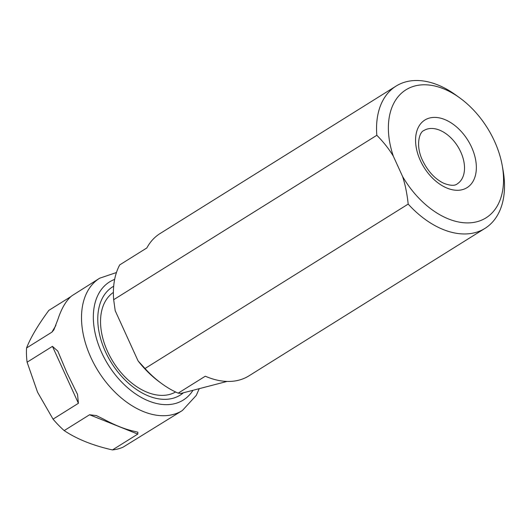 <?xml version="1.0" encoding="UTF-8"?>
<svg xmlns="http://www.w3.org/2000/svg" width="531" height="531" viewBox="0 0 531 531"><rect width="100%" height="100%" fill="white"/><g stroke="black" fill="none" stroke-linecap="round" stroke-linejoin="round"><path stroke-width="0.8" d="M175.595 391.984A58.722 37.98 -122 0 1 107.554 351.469A58.722 37.98 -122 0 1 113.388 292.408M75.482 390.272L66.747 372.43L57.793 351.084L52.45 346.358L78.402 403.301L77.539 394.414L75.482 390.272M199.225 388.692L196.278 395.396L182.352 410.536L123.033 447.182A78.017 50.465 -122 0 1 112.439 449.93C93.025 445.562 76.942 439.124 64.198 430.601A78.017 50.465 -122 0 1 53.054 419.145L78.402 403.301M64.198 430.601L89.547 414.764L96.27 415.541L103.532 419.105C114.882 425.225 124.871 429.227 133.487 431.106L137.868 432.207L137.788 434.092L112.439 449.93M182.352 410.536A78.017 50.465 -122 0 1 90.834 357.383A78.017 50.465 -122 0 1 99.669 278.204L71.831 295.813C66.196 300.473 61.583 308.259 57.985 319.171L53.877 329.864L51.899 332.154L26.55 347.991C30.652 337.53 38.079 324.992 48.839 310.376L70.962 296.557M26.55 347.991A78.017 50.465 58 0 0 27.101 362.202L52.45 346.358M53.054 419.145L37.568 392.236L27.101 362.202M502.28 165.831A75.502 48.832 58 0 0 459.879 97.969A75.502 48.832 58 0 0 401.854 92.852A75.502 48.832 58 0 0 393.338 156.2L402.538 176.392A75.502 48.832 58 0 0 471.681 222.695A75.502 48.832 58 0 0 502.28 165.831L503.109 170.551A83.891 54.262 -122 0 1 484.982 228.383L248.946 375.855A83.891 54.262 -122 0 1 205.298 376.207L178.17 393.159L180.985 393.418L227.109 381.424M393.338 156.2C389.024 149.025 383.521 142.056 376.831 135.286L113.667 299.703L115.207 310.735A79.696 51.547 -122 0 1 115.2 310.701L138.053 360.874A79.696 51.547 -122 0 0 159.957 382.333L161.895 383.74A83.891 54.262 -122 0 1 145.023 368.507L138.053 360.874M113.667 299.703A83.891 54.262 -122 0 1 119.714 264.896L146.848 247.944A83.891 54.262 -122 0 1 160.043 233.56L396.08 86.088A83.891 54.262 -122 0 1 456.003 95.155L459.879 97.969M178.17 393.159A83.891 54.262 -122 0 1 161.895 383.74M376.831 135.286A83.891 54.262 -122 0 1 396.08 86.088M484.982 228.383A83.891 54.262 -122 0 1 408.186 204.09L145.023 368.507M408.186 204.09C407.091 193.742 405.206 184.509 402.538 176.392M113.674 286.236A63.813 41.272 58 0 0 105.397 351.622A63.813 41.272 -122 0 0 183.401 392.794M192.992 390.305A69.627 45.035 -122 0 1 101.653 352.591A69.627 45.035 58 0 1 114.65 279.392M55.874 325.45L51.899 332.154M89.547 414.764L137.788 434.092M471.588 147.2A39.852 25.773 58 0 0 429.625 118.008A39.852 25.773 58 0 0 420.326 160.488A39.852 25.773 58 0 0 462.289 189.686A39.852 25.773 58 0 0 471.588 147.2M460.762 151.992A31.462 20.351 58 0 0 423.864 130.553C419.377 131.92 415.335 145.521 422.537 160.402C427.979 171.506 435.121 179.159 443.949 183.368C450.401 185.75 454.815 185.93 457.198 183.912A31.462 20.351 58 0 0 460.762 151.992M116.448 272.536L99.669 278.204"/></g></svg>
